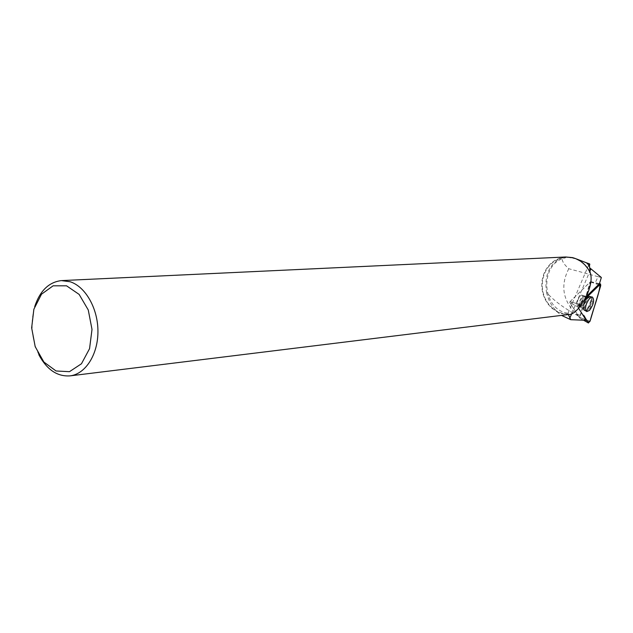 <?xml version="1.0" encoding="UTF-8"?>
<svg xmlns="http://www.w3.org/2000/svg" width="633" height="633" viewBox="0 0 633 633"><rect width="100%" height="100%" fill="white"/><g stroke="black" fill="none" stroke-linecap="round" stroke-linejoin="round"><path stroke-width="0.47" stroke-dasharray="3.17 2.37" d="M580.097 305.082C583.238 300.707 583.95 297.407 582.233 295.192C579.401 294.092 575.049 305.423 578.087 305.976L580.097 305.082M570.001 301.656L590.629 281.598L579.701 318.019L569.763 302.455L570.001 301.656L579.551 304.394L578.649 307.424L578.981 307.947C579.591 304.156 581.893 300.897 585.873 298.159L579.551 304.394M578.641 308.295L577.787 306.934L569.858 302.598L570.198 301.45L590.146 281.978L580.216 315.337L579.258 316.642L578.048 315.835C564.209 308.334 553.717 300.548 546.564 292.478C544.032 275.497 549.254 263.874 562.215 257.599L565.601 257.789C538.984 263.083 541.286 310.154 568.268 313.264L567.564 314.435L568.521 314.53M586.886 295.975L578.617 304.117L577.787 306.934M576.426 258.929L567.532 257.259L565.601 257.789M590.383 273.037L590.138 272.926C584.647 262.41 576.536 257.22 565.807 257.338L560.292 258.359L555.141 260.701L550.607 264.246L546.896 268.811L544.19 274.168L542.6 280.079L542.204 286.243L543.019 292.383L545.005 298.206L548.075 303.436L552.079 307.828L556.842 311.159L562.128 313.272L567.698 314.055M590.138 272.926L590.098 272.419M599.427 283.742L595.281 282.737L598.043 276.684L601.35 277.491M546.564 292.478C548.795 302.273 553.78 309.917 561.526 315.392M568.268 313.264L568.355 314.554M589.806 263.993L588.397 265.654L589.647 267.783M598.043 276.684L568.782 268.724C563.789 264.293 561.598 260.582 562.215 257.599M568.782 268.724C560.308 285.269 562.697 300.287 575.967 313.77L578.048 315.835M586.198 320.306L579.258 316.642M38.842 354.741C31.555 339.225 30.17 323.21 34.688 306.681M565.641 256.99L560.047 258.019L554.832 260.392L550.235 263.977L546.477 268.606L543.731 274.042L542.117 280.023L541.721 286.274L542.544 292.493L544.562 298.396L547.672 303.69L551.731 308.136L556.557 311.507L561.922 313.644L567.564 314.435M578.522 305.992C582.653 302.598 583.895 298.99 582.241 295.176C579.409 294.084 575.057 305.407 578.095 305.968L578.522 305.992M578.799 316.619L569.858 302.598M599.055 283.988L595.281 282.737M571.132 303.207L571.472 302.068L570.198 301.45M593.089 282.358L590.146 281.978M590.945 296.648L591.412 296.671C595.621 297.249 589.6 312.868 585.818 311.199C582.194 310.399 587.02 296.679 590.945 296.648M580.216 315.337L575.967 313.77M579.662 317.98L583.594 320.203M578.649 307.424L569.763 302.455M590.684 282.025L600.741 285.61M590.051 321.216L580.105 317.544M599.032 284.011L590.47 281.677M588.112 297.692L590.66 296.497C594.814 297.067 588.872 312.48 585.145 310.827C582.993 307.812 583.982 303.429 588.112 297.692M587.543 297.645C583.911 302.416 582.779 306.554 584.14 310.059C587.701 313.849 594.87 295.255 589.363 296.497L587.543 297.645M582.732 297.051L584.718 296.165C586.427 298.38 585.707 301.68 582.566 306.063L580.564 306.965C578.855 304.75 579.575 301.443 582.732 297.051M571.836 313.414L589.972 271.003M578.617 304.117L571.472 302.068M589.639 296.244C585.762 296.276 581.007 309.798 584.583 310.589L585.224 310.653C589.204 310.518 593.896 296.719 590.098 296.268L589.639 296.244M580.437 306.76C584.568 303.357 585.81 299.749 584.164 295.935C581.331 294.843 576.98 306.182 580.01 306.728L580.437 306.76M584.718 310.217L583.586 309.822C582.384 304.481 584.124 299.963 588.801 296.26C593.438 294.962 589.014 309.996 584.718 310.217M590.629 281.598L599.435 283.726M579.701 318.019L583.539 320.203M585.818 311.199L580.01 306.728L578.095 305.968L580.564 306.965L586.435 311.46M591.412 296.671L584.164 295.935L582.241 295.176L584.718 296.165L592.338 297.019M565.807 257.338L567.532 257.259M567.991 313.367L588.461 265.496M62.089 280.569L61.369 280.601"/><path stroke-width="0.95" d="M599.965 284.272C599.997 292.446 593.121 309.007 590.225 320.638C586.981 324.618 585.762 317.315 583.547 315.218L588.381 322.909L590.051 321.216L600.741 285.61L600.543 283.988L585.873 298.159L599.965 284.272L599.032 284.011M589.481 310.399C593.754 304.37 594.704 299.907 592.338 297.019L589.75 298.238C585.549 304.077 584.536 308.532 586.72 311.602L589.481 310.399M568.355 314.554L570.752 319.689L586.198 320.306L578.641 308.295M586.886 295.975L599.427 283.742L601.35 277.491L589.647 267.783M590.098 272.419L589.465 265.71L586.506 262.83L576.426 258.929M561.526 315.392L570.752 319.689M589.806 264.167L589.465 265.71M586.506 262.83L589.505 263.85M62.089 280.569L565.641 256.99L572.454 257.599C580.461 259.728 586.435 264.871 590.383 273.037C594.909 287.786 577.367 315.558 568.719 314.506L568.521 314.53M34.688 306.681C39.942 290.816 48.836 282.12 61.369 280.601L70.105 281.74C85.55 286.607 98.004 308.54 97.941 331.478C98.012 354.433 85.637 373.866 70.295 375.844C57.429 376.841 46.945 369.807 38.842 354.741M66.552 285.815L79.133 294.4L88.264 309.98L92.007 329.421L89.554 348.672L81.467 363.761L69.48 371.674L56.068 370.985L43.867 362.021L35.195 346.662L31.65 327.878L33.873 309.213L41.493 294.21L53.117 285.815L66.552 285.815M583.594 320.203L588.381 322.909M569.811 318.138L571.836 313.414M589.972 271.003L590.874 268.906M599.435 283.726L600.543 283.988M583.539 320.203L588.468 323.004M568.719 314.506L70.295 375.844"/></g></svg>
